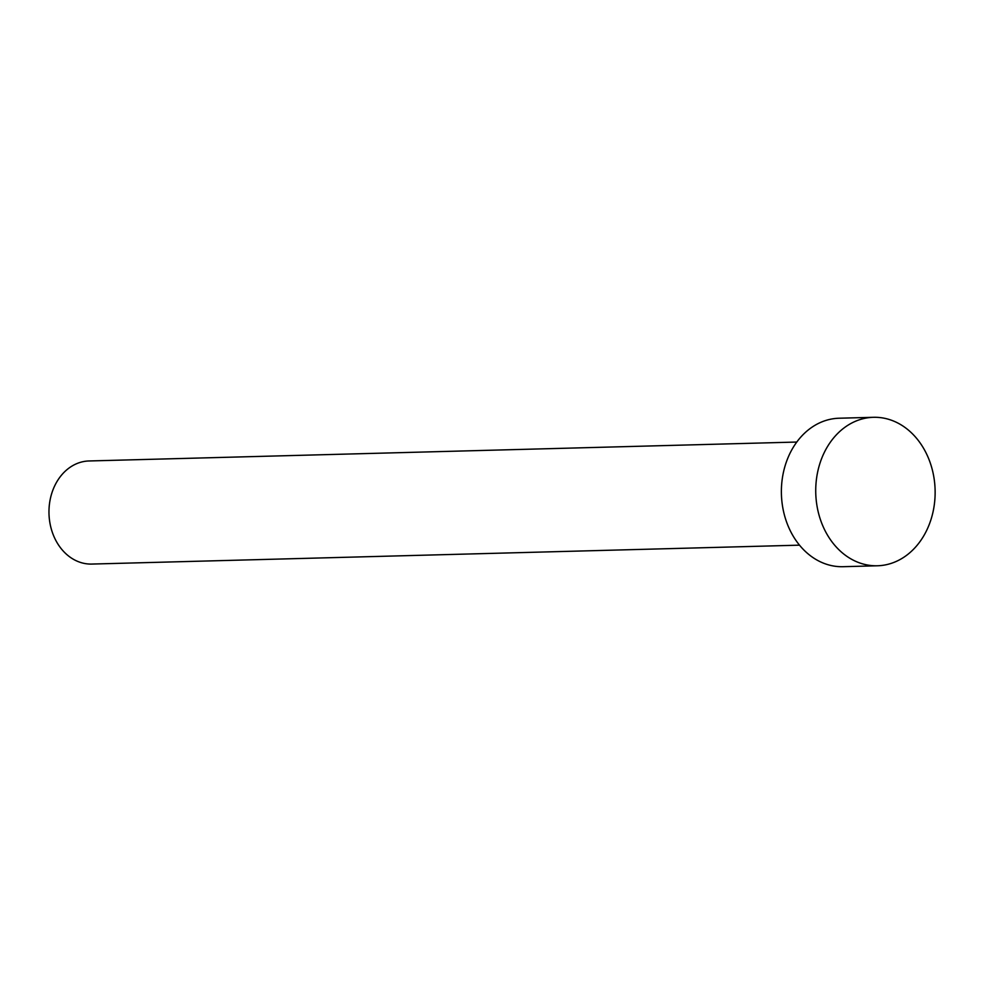 <?xml version="1.0" encoding="UTF-8"?>
<svg xmlns="http://www.w3.org/2000/svg" width="984" height="984" viewBox="0 0 984 984"><rect width="100%" height="100%" fill="white"/><g stroke="black" fill="none" stroke-linecap="round" stroke-linejoin="round"><path stroke-width="1.48" d="M799.525 545.161L91.807 564.066A51.574 41.451 -91.5 0 1 49.2 517.399A51.574 41.451 -91.5 0 1 83.013 461.68A51.574 41.451 -91.5 0 1 89.052 460.967L796.769 442.05M877.421 565.775L843.067 566.698A74.255 59.692 -91.5 0 1 781.714 499.491A74.255 59.692 -91.5 0 1 830.41 419.258A74.255 59.692 -91.5 0 1 839.106 418.225L873.448 417.302A74.255 59.692 -91.5 0 1 934.8 484.509A74.255 59.692 -91.5 0 1 886.117 564.742A74.255 59.692 -91.5 0 1 877.421 565.775A74.255 59.692 -91.5 0 1 816.068 498.568A74.255 59.692 -91.5 0 1 864.751 418.335A74.255 59.692 -91.5 0 1 873.448 417.302"/></g></svg>
